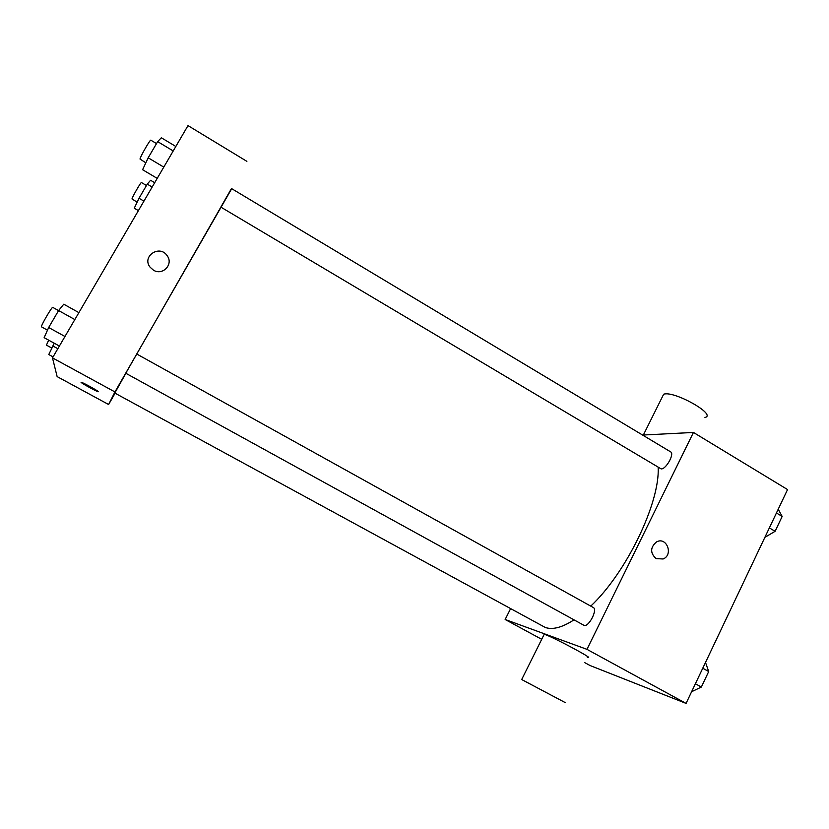 <?xml version="1.0" encoding="UTF-8"?>
<svg xmlns="http://www.w3.org/2000/svg" width="829" height="829" viewBox="0 0 829 829"><rect width="100%" height="100%" fill="white"/><g stroke="black" fill="none" stroke-linecap="round" stroke-linejoin="round"><path stroke-width="1.24" d="M642.599 435.049L693.448 432.448L787.55 489.566L686.07 703.396L590.093 665.542L584.725 662.64M693.448 432.448L586.963 649.345L686.07 703.396M656.05 558.611C650.071 552.974 650.205 547.43 656.444 541.969C666.526 536.166 673.79 554.767 663.117 558.984L656.05 558.611L663.117 558.984C673.78 554.756 666.526 536.166 656.444 541.969M125.863 373.299L114.806 393.05L545.285 627.47C552.632 630.019 562.197 627.491 573.979 619.864M590.756 606.113C626.372 572.798 660.071 502.612 658.164 467.411M586.963 649.345L505.151 619.491L510.55 608.766M661.179 468.913C666.019 469.432 674.765 453.701 670.661 451.878L231.467 188.525L220.846 207.105L661.179 468.913M136.764 354.024L125.77 373.247L584.062 625.377C588.663 627.408 597.937 609.47 593.295 607.522L136.764 354.024L220.732 207.364M505.151 619.491L541.71 639.314M543.907 634.879L544.228 634.237L545.067 634.527C554.902 637.915 596.839 660.495 587.357 657.273M522.467 679.946L565.15 702.557L522.467 679.946M704.961 417.474C717.375 414.842 673.884 390.324 663.656 394.231L662.102 397.36M231.716 188.67L114.941 391.941L108.62 404.521L115.096 393.205M114.941 391.941L52.486 357.879L188.007 125.604L246.887 161.354M153.458 270.171L150.122 267.228C141.376 256.368 159.8 244.13 167.22 255.798C173.717 264.337 162.619 275.984 153.458 270.171M52.486 357.879L57.139 376.604L108.62 404.521M81.066 382.293L81.511 382.345C84.641 383.288 101.749 392.998 97.822 391.589C95.283 390.853 80.641 382.739 81.066 382.293L81.066 382.283C80.641 382.729 95.283 390.842 97.832 391.589L98.268 391.651M150.122 267.228C141.376 256.368 159.8 244.14 167.22 255.809L167.22 255.798M54.289 343.247L48.766 354.543L53.066 356.884M52.735 345.911L57.843 348.708M51.75 348.056L46.434 345.123L48.673 340.17M154.691 182.701L150.577 180.266L147.261 184.142L139.013 198.266L134.257 208.214L138.402 210.628M147.261 184.142L152.163 187.033M139.013 198.266L143.935 201.146M137.137 202.172L131.998 198.939C132.194 197.105 141.065 181.696 141.438 182.535L146.464 185.509M78.89 312.637L63.76 304.202L58.61 310.554L48.673 327.507L44.134 337.683L59.398 346.045M58.61 310.554L74.848 319.569M48.673 327.507L64.973 336.491M47.481 330.17L41.45 326.813C40.745 325.859 52.123 306.315 52.766 307.383L58.579 310.606M175.831 146.474L161.334 137.759L157.665 141.624L148.184 157.8L142.598 169.717L157.209 178.38M157.665 141.624L173.22 150.961M148.184 157.8L163.79 167.106M145.821 162.826L140.008 159.033C140.298 156.588 150.318 139.148 150.837 140.184L156.515 143.583M705.5 662.454L708.702 671.531L701.344 687.054L691.604 691.728M702.754 668.236L708.702 671.531M695.386 683.77L701.344 687.054M778.224 509.234L782.161 516.426L775.105 531.316L764.877 537.337M776.431 512.985L782.161 516.426M769.364 527.897L775.105 531.316M544.228 634.237L521.679 679.562M643.356 435.018L663.656 394.231"/></g></svg>

